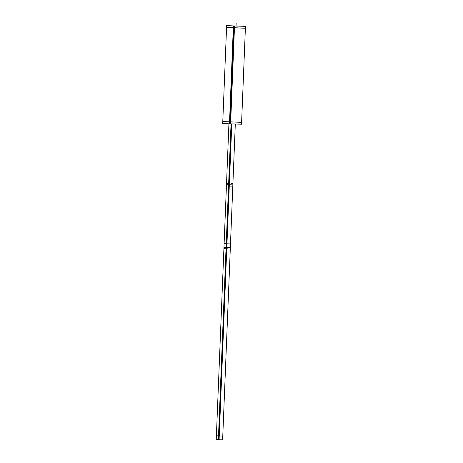 <?xml version="1.0" encoding="UTF-8"?>
<svg xmlns="http://www.w3.org/2000/svg" width="463" height="463" viewBox="0 0 463 463"><rect width="100%" height="100%" fill="white"/><g stroke="black" fill="none" stroke-linecap="round" stroke-linejoin="round"><path stroke-width="0.69" d="M238.063 27.873L226.563 27.479L222.784 121.584L241.605 122.342L245.384 28.231L233.884 27.838L230.105 121.943L240.378 122.261M221.152 435.996L216.389 435.828L226.482 184.633L228.965 184.754L218.872 435.949L222.772 436.082L230.337 247.688L223.959 247.433M222.784 121.566L241.605 122.29M245.459 26.35L233.387 25.928L229.457 123.8L237.75 124.125L241.53 124.223L245.459 26.35L237.548 26.096M226.639 25.598L222.709 123.471L224.949 123.604L230.609 123.852L234.538 25.98L226.639 25.598L238.705 26.142M226.563 27.456L245.384 28.179M231.778 123.899L229.283 186.028L226.43 185.889L228.925 123.783L226.482 184.633M231.049 123.87L228.548 185.999L232.808 186.149L235.302 124.038L232.86 184.893L228.965 184.754L231.407 123.881L228.913 186.01L231.407 123.881M231.292 183.551L232.912 183.637L230.29 248.944M230.059 183.498L228.653 183.487L226.031 248.793L227.431 248.805M229.388 183.516L226.76 248.828L223.907 248.689L226.529 183.377L229.388 183.516M224.109 243.665L226.963 243.798L219.097 439.728L216.238 439.595L224.109 243.665M230.493 243.92L226.228 243.769L218.362 439.7L222.622 439.85L230.493 243.92L228.872 243.833M216.892 435.816L222.772 436.059M236.159 23.15L236.043 26.038L236.159 23.15M231.24 184.806L228.965 184.754M228.722 247.607L226.442 247.555M226.592 243.787L218.721 439.717L226.592 243.787M230.337 247.688L232.86 184.893"/></g></svg>
